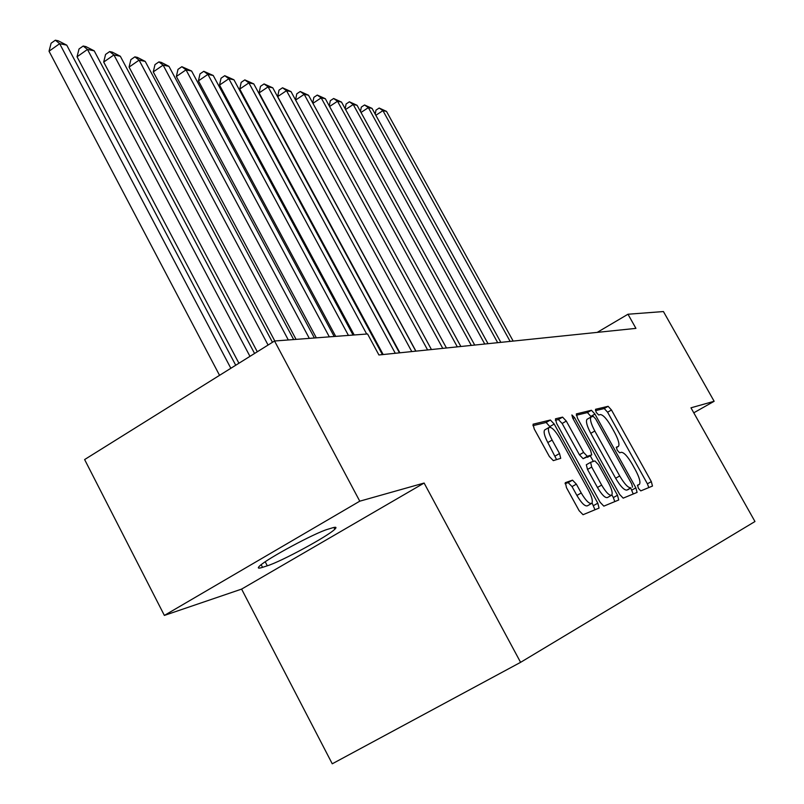 <?xml version="1.0" encoding="UTF-8"?>
<svg xmlns="http://www.w3.org/2000/svg" width="804" height="804" viewBox="0 0 804 804"><rect width="100%" height="100%" fill="white"/><g stroke="black" fill="none" stroke-linecap="round" stroke-linejoin="round"><path stroke-width="1.21" d="M638.396 488.34L640.778 490.892L652.476 486.058L651.33 481.616L611.472 409.99L608.115 406.311L595.493 409.306L596.216 412.351L598.648 414.985L600.307 414.573C603.06 414.774 606.718 418.753 611.271 426.492L614.628 432.532C618.447 439.758 619.723 444.391 618.447 446.401L616.397 447.155L617.241 450.23L619.653 452.823L621.251 452.3C623.934 452.35 627.552 456.26 632.135 464.029L635.512 470.109C639.451 477.586 640.748 482.34 639.401 484.38L637.542 485.174L638.396 488.34M565.403 482.621L566.478 487.666L579.141 510.711L583.041 514.711L599.05 508.088L597.814 503.183L554.207 424.05L550.388 420.02L533.042 424.21L534.228 428.954L549.383 456.541L553.323 460.632L560.72 458.34L559.524 453.536L552.117 440.069C548.76 433.637 547.695 429.447 548.911 427.507C551.393 426.653 554.981 430.16 559.674 438.029L588.468 490.289C591.995 497.063 593.081 501.435 591.734 503.404C589.282 504.128 585.784 500.661 581.232 492.993L576.367 484.149L572.508 480.149L565.272 482.691M359.77 501.183L164.368 615.422L241.602 589.101L424.12 483.043L359.77 501.183L274.546 341.007L367.569 333.962L378.915 354.976L635.934 328.374L627.984 314.233L597.211 332.384M424.12 483.043L520.59 662.335L754.966 521.525L690.968 407.819L714.143 401.286L663.431 311.55L627.984 314.233M619.623 494.39L623.18 498.148L637.09 492.4L635.863 487.847L594.92 414.06L591.432 410.271L576.357 413.899L577.543 418.321L619.623 494.39M618.618 500.028L603.824 506.138L600.106 502.259L556.649 423.457L555.463 418.874M555.644 418.773L562.579 417.125L566.297 421.085L583.603 452.411L587.282 456.31L591.744 454.873L590.538 450.29L572.719 418.06L571.895 414.954L574.558 417.618L617.492 495.254L618.728 499.977M241.602 589.101L332.253 763.8L520.59 662.335M274.546 341.007L84.621 459.556L164.368 615.422M693.772 412.814L714.143 401.286M327.962 529.213C315.54 532.57 266.848 558.76 259.692 565.946C257.21 568.277 258.164 568.74 262.546 567.343L267.3 565.795C281.068 561.634 328.163 536.127 334.836 529.223C336.916 527.213 336.112 526.761 332.424 527.856L327.962 529.213M648.798 487.586L647.401 483.807L607.603 412.221L604.236 408.543L595.462 410.653M591.231 416.854L587.443 412.573L576.277 415.246M633.24 493.998L630.758 488.159M632.537 487.164L631.733 483.948L595.694 418.974L593.251 416.331L590.99 417.025C589.704 419.085 590.98 423.748 594.809 431.014L619.703 475.948C624.437 483.968 628.145 487.927 630.859 487.837L628.547 489.395M587.402 419.095L586.98 419.336C585.684 421.396 586.95 426.06 590.769 433.326L594.809 431.014M628.487 489.425L626.798 490.098C624.085 490.209 620.356 486.249 615.633 478.239L590.769 433.326M555.363 420.261L558.428 419.527L562.579 417.125M587.473 457.305L591.613 454.943L583.111 458.682L579.433 454.793L562.147 423.477L558.428 419.527M590.226 455.737L593.362 461.426M611.884 494.932L613.341 497.575L617.492 495.254M601.653 485.093C606.025 492.46 609.362 495.827 611.653 495.194C612.909 493.334 611.824 489.133 608.387 482.571L598.538 464.762L594.91 460.913L590.608 462.32L591.694 467.064L601.653 485.093L597.452 487.455C601.824 494.822 605.161 498.178 607.472 497.535L611.362 495.354M586.307 464.772L590.478 462.4L586.307 464.772L587.503 469.435L591.694 467.064M597.452 487.455L587.503 469.435M614.779 501.616L613.341 497.575M591.392 503.585L587.412 505.816C584.95 506.56 581.443 503.093 576.9 495.435L572.036 486.591L568.177 482.601L565.041 483.696M545.112 429.708L544.64 429.979C543.414 431.929 544.469 436.11 547.815 442.542L552.117 440.069M556.599 459.637L547.815 442.542M550.438 427.316L546.157 422.472L532.911 425.648M594.98 509.786L592.076 502.942M513.173 341.077L386.493 111.384L382.935 110.65L510.138 341.398M375.237 114.168L375.97 110.138L379.176 108.037L386.493 111.384M379.176 108.037L382.935 110.65L375.85 115.284M500.842 342.353L372.051 108.399L368.363 107.635L497.676 342.685M360.483 111.515L361.308 107.113L364.554 104.972L372.051 108.399M364.554 104.972L368.363 107.635L361.006 112.459M488.028 343.68L357.066 105.294L353.227 104.5L484.742 344.022M345.177 108.771L346.092 103.977L349.388 101.796L357.066 105.294M349.388 101.796L353.227 104.5L345.589 109.525M474.712 345.057L341.499 102.068L337.519 101.244L471.305 345.408M329.278 105.927L330.283 100.721L333.64 98.5L341.499 102.068M333.64 98.5L337.519 101.244L329.58 106.49M460.863 346.494L325.329 98.721L321.188 97.857L457.315 346.856M312.746 102.992L313.861 97.344L317.268 95.073L325.329 98.721M317.268 95.073L321.188 97.857L312.937 103.334M446.451 347.981L308.515 95.234L304.203 94.339L442.763 348.363M295.55 99.937L296.776 93.817L300.254 91.505L308.515 95.234M300.254 91.505L304.203 94.339L295.611 100.068M431.446 349.539L291.008 91.606L286.515 90.681L277.681 96.601L415.929 351.147M277.681 96.601L278.998 90.159L282.536 87.787L286.515 90.681L427.597 349.931M282.536 87.787L291.008 91.606M415.799 351.157L272.777 87.827L268.104 86.862L259.109 92.912L399.9 352.805M259.109 92.912L260.486 86.34L264.074 83.928L268.104 86.862L411.779 351.569M264.074 83.928L272.777 87.827M399.467 352.845L253.773 83.897L248.898 82.882L239.743 89.073L383.176 354.534M239.743 89.073L241.18 82.37L244.828 79.897L248.898 82.882L395.277 353.278M244.828 79.897L253.773 83.897M382.423 354.614L233.944 79.787L228.849 78.732L219.532 85.063L354.192 334.977M219.532 85.063L221.03 78.219L224.748 75.687L228.849 78.732L366.684 334.032M224.748 75.687L233.944 79.787M353.077 335.057L213.241 75.496L207.914 74.39L198.427 80.872L335.7 336.373M198.427 80.872L199.995 73.888L203.784 71.295L207.914 74.39L348.433 335.409M203.784 71.295L213.241 75.496M334.193 336.494L191.593 71.013L186.025 69.858L176.357 76.491L316.344 337.841M176.357 76.491L177.996 69.355L181.855 66.702L186.025 69.858L329.328 336.856M181.855 66.702L191.593 71.013M314.404 337.992L168.94 66.32L163.112 65.114L153.262 71.908L296.073 339.378M153.262 71.908L154.981 64.611L158.911 61.898L163.112 65.114L309.319 338.373M158.911 61.898L161.252 62.38L168.94 66.32M293.661 339.559L145.212 61.405L139.102 60.139L129.072 67.104L274.807 340.996M129.072 67.104L130.871 59.647L134.871 56.863L139.102 60.139L288.324 339.971M134.871 56.863L137.323 57.375L145.212 61.405M272.476 342.313L120.329 56.25L113.917 54.923L103.696 62.069L257.3 351.78M103.696 62.069L105.575 54.431L109.656 51.577L113.917 54.923L268.084 345.047M109.656 51.577L112.238 52.119L120.329 56.25M254.577 353.479L94.209 50.833L87.475 49.446L77.043 56.782L238.929 363.247M77.043 56.782L79.023 48.964L83.184 46.029L87.475 49.446L249.964 356.363M83.184 46.029L85.887 46.602L94.209 50.833M235.723 365.247L66.752 45.145L59.667 43.677L49.034 51.225L219.552 375.337M49.034 51.225L51.104 43.215L55.355 40.2L59.667 43.677L230.848 368.292M55.355 40.2L58.2 40.793L66.752 45.145M637.411 485.495L639.15 484.521M618.105 446.602L616.276 447.627L618.085 446.602M604.236 408.543L608.115 406.311M607.603 412.221L611.472 409.99M647.401 483.807L651.33 481.616M587.443 412.573L591.432 410.271M590.94 416.341L594.92 414.06M631.833 490.098L635.863 487.847M615.633 478.239L619.703 475.948M626.798 490.098L630.859 487.837M562.147 423.477L566.297 421.085M579.433 454.793L583.603 452.411M583.111 458.682L587.282 456.31M572.981 418.532L574.558 417.618M568.177 482.601L572.508 480.149M572.036 486.591L576.367 484.149M576.9 495.435L581.232 492.993M555.212 456.009L559.524 453.536M546.157 422.472L550.388 420.02M549.976 426.492L554.207 424.05M593.533 505.585L597.814 503.183M261.169 564.699L262.546 567.343M265.209 561.795L267.3 565.795M586.98 419.336L590.99 417.025M544.64 429.979L548.911 427.507M333.901 527.454L334.836 529.223"/></g></svg>
